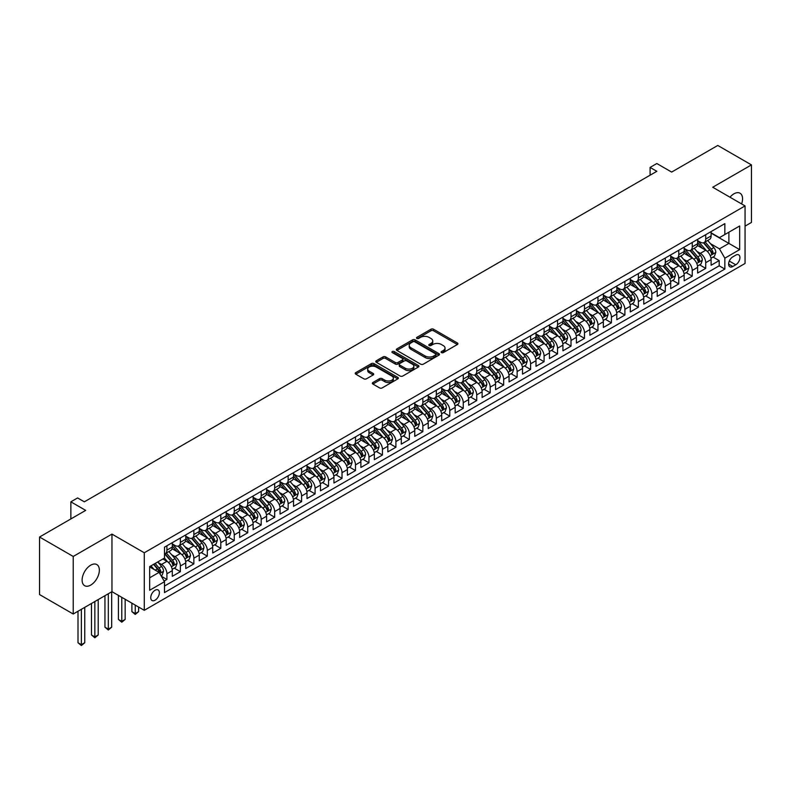 <?xml version="1.0" encoding="UTF-8"?>
<svg xmlns="http://www.w3.org/2000/svg" width="791" height="791" viewBox="0 0 791 791"><rect width="100%" height="100%" fill="white"/><g stroke="black" fill="none" stroke-linecap="round" stroke-linejoin="round"><path stroke-width="1.19" d="M441.467 352.608A1.305 0.751 0 0 0 443.326 352.608L457.366 344.5A1.869 1.078 0 0 0 457.92 343.739A1.869 1.078 0 0 0 457.366 342.978L433.567 329.234A1.869 1.078 0 0 0 430.927 329.234L416.877 337.342A1.305 0.751 0 0 0 416.491 337.876A1.305 0.751 0 0 0 416.877 338.41A1.305 0.751 0 0 0 418.726 338.41L420.545 337.361A5.982 3.451 0 0 1 429.009 337.361L430.996 338.508A5.982 3.451 0 0 1 432.746 340.951A5.982 3.451 0 0 1 430.996 343.393L429.177 344.441A1.305 0.751 0 0 0 428.791 344.975A1.305 0.751 0 0 0 429.177 345.509A1.305 0.751 0 0 0 431.026 345.509L432.845 344.461A5.982 3.451 0 0 1 441.309 344.461L443.286 345.608A5.982 3.451 0 0 1 445.046 348.05A5.982 3.451 0 0 1 443.286 350.492L441.467 351.54A1.305 0.751 0 0 0 441.091 352.074A1.305 0.751 0 0 0 441.467 352.608L441.467 351.54M90.738 585.083A12.191 7.04 120 0 0 98.697 574.335A12.191 7.04 120 0 0 96.828 564.566A12.191 7.04 120 0 0 90.738 565.17A12.191 7.04 120 0 0 82.768 575.917A12.191 7.04 120 0 0 84.637 585.686A12.191 7.04 120 0 0 90.738 585.083M741.602 203.92A12.191 7.04 120 0 0 740.03 193.222A12.191 7.04 120 0 0 733.939 193.825A12.191 7.04 120 0 0 729.984 197.216M155.056 600.211A6.101 3.52 120 0 0 159.04 594.832A6.101 3.52 120 0 0 158.101 589.948A6.101 3.52 120 0 0 155.056 590.254A6.101 3.52 120 0 0 151.071 595.623A6.101 3.52 120 0 0 152.01 600.507A6.101 3.52 120 0 0 155.056 600.211M372.887 382.518A1.869 1.078 0 0 0 372.334 383.279A1.869 1.078 0 0 0 372.887 384.04L379.561 387.897A1.869 1.078 0 0 0 382.201 387.897L397.804 378.889A1.869 1.078 0 0 0 398.357 378.128A1.869 1.078 0 0 0 397.804 377.366L374.005 363.623A1.869 1.078 0 0 0 371.365 363.623L355.762 372.63A1.869 1.078 0 0 0 355.208 373.392A1.869 1.078 0 0 0 355.762 374.163L363.83 378.81A1.869 1.078 0 0 0 366.47 378.81L373.144 374.964A1.869 1.078 0 0 0 373.698 374.192A1.869 1.078 0 0 0 373.144 373.431L369.15 371.127A5.003 2.887 0 0 1 367.686 369.081A5.003 2.887 0 0 1 370.771 366.411A5.003 2.887 0 0 1 376.219 367.044L391.891 376.081A5.003 2.887 0 0 1 393.354 378.128A5.003 2.887 0 0 1 390.27 380.797A5.003 2.887 0 0 1 384.812 380.164L382.201 378.662A1.869 1.078 0 0 0 379.561 378.662L372.887 382.518L372.887 384.04M745.053 226.137L751.45 222.439L751.45 164.894L717.773 145.455L671.638 172.082L656.827 163.529L650.083 167.425L656.827 171.311L84.34 501.83L77.607 497.944L70.864 501.83L70.864 518.936M73.227 556.459L73.227 614.014L111.956 591.658L111.956 534.103L73.227 556.459L39.55 537.02L85.685 510.383L70.864 501.83M111.956 534.103L144.278 552.771L745.053 205.917L745.053 263.462L144.278 610.316L144.278 552.771M751.45 164.894L712.721 187.249L745.053 205.917M420.683 364.157A1.869 1.078 0 0 0 423.323 364.157L438.926 355.149A1.869 1.078 0 0 0 439.47 354.388A1.869 1.078 0 0 0 438.926 353.626L415.127 339.883A1.869 1.078 0 0 0 412.487 339.883L396.884 348.89A1.869 1.078 0 0 0 396.331 349.652A1.869 1.078 0 0 0 396.884 350.413L420.683 364.157M392.84 352.895A1.305 0.751 0 0 1 394.165 353.083L394.165 351.52L418.37 365.491A1.869 1.078 0 0 1 418.914 366.253A1.869 1.078 0 0 1 418.37 367.024L402.767 376.032A1.869 1.078 0 0 1 400.117 376.032L376.318 362.288L376.318 360.765A1.869 1.078 0 0 0 375.774 361.527A1.869 1.078 0 0 0 376.318 362.288M376.318 360.765L383.002 356.909A1.869 1.078 0 0 1 385.642 356.909L395.292 362.476A1.869 1.078 0 0 0 397.942 362.476L402.372 359.925A1.869 1.078 0 0 0 402.916 359.154A1.869 1.078 0 0 0 402.372 358.392L392.316 352.588A1.305 0.751 0 0 1 391.931 352.054A1.305 0.751 0 0 1 392.741 351.362A1.305 0.751 0 0 1 394.165 351.52M73.227 614.014L39.55 594.575L39.55 537.02M164.113 581.059L166.911 579.447L161.324 576.214M158.141 562.48L161.522 564.438A7.623 4.4 60 0 1 166.911 573.762L172.3 570.657L172.3 576.332L180.378 571.666L174.247 568.126M171.607 554.709L174.989 556.656A7.623 4.4 60 0 1 180.378 565.99L185.766 562.876L185.766 568.561L193.854 563.894L187.724 560.354M185.084 546.927L188.466 548.885A7.623 4.4 60 0 1 193.854 558.209L199.243 555.104L199.243 560.779L207.321 556.113L201.191 552.573M198.551 539.155L201.932 541.103A7.623 4.4 60 0 1 207.321 550.437L212.71 547.323L212.71 552.998L220.788 548.331L214.658 544.801M212.018 531.374L215.399 533.322A7.623 4.4 60 0 1 220.788 542.656L226.177 539.551L226.177 545.226L234.265 540.56L228.134 537.02M225.494 523.593L228.876 525.55A7.623 4.4 60 0 1 234.265 534.884L239.653 531.77L239.653 537.445L247.731 532.778L241.601 529.248M238.961 515.821L242.343 517.769A7.623 4.4 60 0 1 247.731 527.103L253.12 523.998L253.12 529.673L261.198 525.006L255.078 521.467M252.428 508.04L255.809 509.997A7.623 4.4 60 0 1 261.198 519.331L266.587 516.216L266.587 521.892L274.675 517.225L268.545 513.685M265.905 500.268L269.286 502.216A7.623 4.4 60 0 1 274.675 511.55L280.063 508.445L280.063 514.12L288.142 509.453L282.011 505.914M279.371 492.486L282.753 494.444A7.623 4.4 60 0 1 288.142 503.778L293.53 500.663L293.53 506.339L301.608 501.672L295.488 498.132M292.838 484.715L296.23 486.663A7.623 4.4 60 0 1 301.608 495.997L306.997 492.882L306.997 498.567L315.085 493.9L308.955 490.361M306.315 476.933L309.696 478.891A7.623 4.4 60 0 1 315.085 488.225L320.474 485.11L320.474 490.786L328.552 486.119L322.421 482.579M319.782 469.162L323.163 471.11A7.623 4.4 60 0 1 328.552 480.444L333.94 477.329L333.94 483.014L342.019 478.347L335.898 474.808M333.248 461.38L336.64 463.338A7.623 4.4 60 0 1 342.019 472.662L347.407 469.557L347.407 475.233L355.495 470.566L349.365 467.026M346.725 453.609L350.106 455.557A7.623 4.4 60 0 1 355.495 464.89L360.884 461.776L360.884 467.451L368.962 462.794L362.832 459.255M360.192 445.827L363.573 447.775A7.623 4.4 60 0 1 368.962 457.109L374.351 454.004L374.351 459.68L382.439 455.013L376.308 451.473M373.668 438.046L377.05 440.004A7.623 4.4 60 0 1 382.439 449.337L387.817 446.223L387.817 451.898L395.905 447.231L389.775 443.702M387.135 430.274L390.517 432.222A7.623 4.4 60 0 1 395.905 441.556L401.294 438.451L401.294 444.127L409.372 439.46L403.242 435.92M400.602 422.493L403.983 424.451A7.623 4.4 60 0 1 409.372 433.784L414.761 430.67L414.761 436.345L422.849 431.678L416.719 428.139M414.079 414.721L417.46 416.669A7.623 4.4 60 0 1 422.849 426.003L428.238 422.898L428.238 428.574L436.316 423.907L430.185 420.367M427.545 406.94L430.927 408.898A7.623 4.4 60 0 1 436.316 418.231L441.704 415.117L441.704 420.792L449.782 416.125L443.652 412.586M441.012 399.168L444.394 401.116A7.623 4.4 60 0 1 449.782 410.45L455.171 407.335L455.171 413.021L463.259 408.354L457.129 404.814M454.489 391.387L457.87 393.345A7.623 4.4 60 0 1 463.259 402.678L468.648 399.564L468.648 405.239L476.726 400.572L470.596 397.033M467.956 383.615L471.337 385.563A7.623 4.4 60 0 1 476.726 394.897L482.115 391.782L482.115 397.468L490.193 392.801L484.062 389.261M481.422 375.834L484.804 377.791A7.623 4.4 60 0 1 490.193 387.115L495.581 384.011L495.581 389.686L503.669 385.019L497.539 381.48M494.899 368.062L498.281 370.01A7.623 4.4 60 0 1 503.669 379.344L509.058 376.229L509.058 381.905L517.136 377.248L511.006 373.708M508.366 360.281L511.747 362.229A7.623 4.4 60 0 1 517.136 371.562L522.525 368.458L522.525 374.133L530.603 369.466L524.473 365.926M521.833 352.499L525.214 354.457A7.623 4.4 60 0 1 530.603 363.791L535.991 360.676L535.991 366.352L544.079 361.685L537.949 358.155M535.309 344.728L538.691 346.676A7.623 4.4 60 0 1 544.079 356.009L549.468 352.905L549.468 358.58L557.546 353.913L551.416 350.373M548.776 336.946L552.158 338.904A7.623 4.4 60 0 1 557.546 348.238L562.935 345.123L562.935 350.799L571.013 346.132L564.883 342.592M562.243 329.175L565.624 331.122A7.623 4.4 60 0 1 571.013 340.456L576.402 337.352L576.402 343.027L584.49 338.36L578.359 334.82M575.719 321.393L579.101 323.351A7.623 4.4 60 0 1 584.49 332.685L589.878 329.57L589.878 335.246L597.956 330.579L591.826 327.039M589.186 313.622L592.568 315.569A7.623 4.4 60 0 1 597.956 324.903L603.345 321.789L603.345 327.474L611.423 322.807L605.303 319.267M602.653 305.84L606.035 307.798A7.623 4.4 60 0 1 611.423 317.132L616.812 314.017L616.812 319.693L624.9 315.026L618.77 311.486M616.13 298.069L619.511 300.016A7.623 4.4 60 0 1 624.9 309.35L630.289 306.236L630.289 311.921L638.367 307.254L632.236 303.714M629.596 290.287L632.978 292.245A7.623 4.4 60 0 1 638.367 301.569L643.755 298.464L643.755 304.14L651.833 299.473L645.713 295.933M643.063 282.516L646.455 284.463A7.623 4.4 60 0 1 651.833 293.797L657.222 290.683L657.222 296.358L665.31 291.701L659.18 288.161M656.54 274.734L659.921 276.692A7.623 4.4 60 0 1 665.31 286.016L670.699 282.911L670.699 288.586L678.777 283.92L672.647 280.38M670.007 266.953L673.388 268.91A7.623 4.4 60 0 1 678.777 278.244L684.166 275.13L684.166 280.805L692.244 276.138L686.123 272.608M683.473 259.181L686.865 261.129A7.623 4.4 60 0 1 692.244 270.463L697.632 267.358L697.632 273.033L705.72 268.367L705.72 262.691A7.623 4.4 -120 0 0 700.332 253.357L696.95 251.4M699.59 264.827L705.72 268.367M172.3 570.657A7.623 4.4 -120 0 0 166.911 561.323L162.867 558.99M185.766 562.876A7.623 4.4 -120 0 0 180.378 553.542L172.052 548.736M199.243 555.104A7.623 4.4 -120 0 0 193.854 545.77L185.519 540.965M212.71 547.323A7.623 4.4 -120 0 0 207.321 537.989L198.996 533.183M226.177 539.551A7.623 4.4 -120 0 0 220.788 530.217L212.463 525.402M239.653 531.77A7.623 4.4 -120 0 0 234.265 522.436L225.929 517.63M253.12 523.998A7.623 4.4 -120 0 0 247.731 514.664L239.406 509.849M266.587 516.216A7.623 4.4 -120 0 0 261.198 506.883L252.873 502.077M280.063 508.445A7.623 4.4 -120 0 0 274.675 499.111L266.34 494.296M293.53 500.663A7.623 4.4 -120 0 0 288.142 491.33L279.816 486.524M306.997 492.882A7.623 4.4 -120 0 0 301.608 483.558L293.283 478.743M320.474 485.11A7.623 4.4 -120 0 0 315.085 475.777L306.75 470.971M333.94 477.329A7.623 4.4 -120 0 0 328.552 467.995L320.226 463.19M347.407 469.557A7.623 4.4 -120 0 0 342.019 460.224L333.693 455.418M360.884 461.776A7.623 4.4 -120 0 0 355.495 452.442L347.16 447.637M374.351 454.004A7.623 4.4 -120 0 0 368.962 444.671L360.637 439.855M387.817 446.223A7.623 4.4 -120 0 0 382.439 436.889L374.103 432.084M401.294 438.451A7.623 4.4 -120 0 0 395.905 429.118L387.57 424.302M414.761 430.67A7.623 4.4 -120 0 0 409.372 421.336L401.047 416.531M428.238 422.898A7.623 4.4 -120 0 0 422.849 413.564L414.514 408.749M441.704 415.117A7.623 4.4 -120 0 0 436.316 405.783L427.98 400.978M455.171 407.335A7.623 4.4 -120 0 0 449.782 398.011L441.457 393.196M468.648 399.564A7.623 4.4 -120 0 0 463.259 390.23L454.924 385.425M482.115 391.782A7.623 4.4 -120 0 0 476.726 382.458L468.391 377.643M495.581 384.011A7.623 4.4 -120 0 0 490.193 374.677L481.867 369.872M509.058 376.229A7.623 4.4 -120 0 0 503.669 366.895L495.334 362.09M522.525 368.458A7.623 4.4 -120 0 0 517.136 359.124L508.801 354.309M535.991 360.676A7.623 4.4 -120 0 0 530.603 351.342L522.278 346.537M549.468 352.905A7.623 4.4 -120 0 0 544.079 343.571L535.744 338.756M562.935 345.123A7.623 4.4 -120 0 0 557.546 335.789L549.221 330.984M576.402 337.352A7.623 4.4 -120 0 0 571.013 328.018L562.688 323.203M589.878 329.57A7.623 4.4 -120 0 0 584.49 320.236L576.155 315.431M603.345 321.789A7.623 4.4 -120 0 0 597.956 312.465L589.631 307.65M616.812 314.017A7.623 4.4 -120 0 0 611.423 304.683L603.098 299.878M630.289 306.236A7.623 4.4 -120 0 0 624.9 296.912L616.565 292.097M643.755 298.464A7.623 4.4 -120 0 0 638.367 289.13L630.041 284.325M657.222 290.683A7.623 4.4 -120 0 0 651.833 281.349L643.508 276.543M670.699 282.911A7.623 4.4 -120 0 0 665.31 273.577L656.975 268.762M684.166 275.13A7.623 4.4 -120 0 0 678.777 265.796L670.452 260.99M697.632 267.358A7.623 4.4 -120 0 0 692.244 258.024L683.918 253.209M735.759 255.147L732.792 256.857A5.903 3.411 120 0 0 728.936 262.058A5.903 3.411 120 0 0 729.846 266.794A5.903 3.411 120 0 0 732.792 266.498L735.759 264.787A5.903 3.411 120 0 0 739.615 259.586A5.903 3.411 120 0 0 738.705 254.85A5.903 3.411 120 0 0 735.759 255.147M149.667 577.806L159.1 572.368L164.488 581.701L164.488 592.588L724.843 269.069L724.843 258.182L719.454 248.849L710.417 243.628M164.488 581.701L149.667 590.254L149.667 566.613L164.488 558.06L164.488 547.164L724.843 223.645L724.843 234.531L739.664 225.979L739.664 249.62L724.843 258.182M172.3 543.901L174.989 545.454A7.623 4.4 60 0 0 178.806 545.839L184.194 542.725A7.623 4.4 -120 0 0 185.766 539.235L185.766 534.884M185.766 536.13L188.466 537.682A7.623 4.4 60 0 0 192.272 538.058L197.661 534.943A7.623 4.4 -120 0 0 199.243 531.463L199.243 527.103M199.243 528.348L201.932 529.901A7.623 4.4 60 0 0 205.739 530.286L211.128 527.172A7.623 4.4 -120 0 0 212.71 523.682L212.71 519.331M212.71 520.577L215.399 522.129A7.623 4.4 60 0 0 219.216 522.505L224.604 519.39A7.623 4.4 -120 0 0 226.177 515.91L226.177 511.55M226.177 512.795L228.876 514.348A7.623 4.4 60 0 0 232.683 514.723L238.071 511.619A7.623 4.4 -120 0 0 239.653 508.129L239.653 503.778M239.653 505.014L242.343 506.576A7.623 4.4 60 0 0 246.149 506.952L251.538 503.837A7.623 4.4 -120 0 0 253.12 500.347L253.12 495.997M253.12 497.242L255.809 498.795A7.623 4.4 60 0 0 259.626 499.17L265.015 496.066A7.623 4.4 -120 0 0 266.587 492.575L266.587 488.215M266.587 489.461L269.286 491.023A7.623 4.4 60 0 0 273.093 491.399L278.481 488.284A7.623 4.4 -120 0 0 280.063 484.794L280.063 480.444M280.063 481.689L282.753 483.242A7.623 4.4 60 0 0 286.56 483.617L291.948 480.513A7.623 4.4 -120 0 0 293.53 477.022L293.53 472.662M293.53 473.908L296.23 475.47A7.623 4.4 60 0 0 300.036 475.846L305.425 472.731A7.623 4.4 -120 0 0 306.997 469.241L306.997 464.89M306.997 466.136L309.696 467.689A7.623 4.4 60 0 0 313.503 468.064L318.892 464.96A7.623 4.4 -120 0 0 320.474 461.469L320.474 457.109M320.474 458.355L323.163 459.907A7.623 4.4 60 0 0 326.98 460.293L332.358 457.178A7.623 4.4 -120 0 0 333.94 453.688L333.94 449.337M333.94 450.583L336.64 452.136A7.623 4.4 60 0 0 340.446 452.511L345.835 449.397A7.623 4.4 -120 0 0 347.407 445.916L347.407 441.556M347.407 442.802L350.106 444.354A7.623 4.4 60 0 0 353.913 444.74L359.302 441.625A7.623 4.4 -120 0 0 360.884 438.135L360.884 433.784M360.884 435.03L363.573 436.583A7.623 4.4 60 0 0 367.39 436.958L372.779 433.844A7.623 4.4 -120 0 0 374.351 430.363L374.351 426.003M374.351 427.249L377.05 428.801A7.623 4.4 60 0 0 380.857 429.177L386.245 426.072A7.623 4.4 -120 0 0 387.817 422.582L387.817 418.231M387.817 419.467L390.517 421.03A7.623 4.4 60 0 0 394.323 421.405L399.712 418.291A7.623 4.4 -120 0 0 401.294 414.81L401.294 410.45M401.294 411.696L403.983 413.248A7.623 4.4 60 0 0 407.8 413.624L413.189 410.519A7.623 4.4 -120 0 0 414.761 407.029L414.761 402.668M414.761 403.914L417.46 405.476A7.623 4.4 60 0 0 421.267 405.852L426.656 402.738A7.623 4.4 -120 0 0 428.238 399.247L428.238 394.897M428.238 396.143L430.927 397.695A7.623 4.4 60 0 0 434.734 398.071L440.122 394.966A7.623 4.4 -120 0 0 441.704 391.476L441.704 387.115M441.704 388.361L444.394 389.923A7.623 4.4 60 0 0 448.21 390.299L453.599 387.185A7.623 4.4 -120 0 0 455.171 383.694L455.171 379.344M455.171 380.59L457.87 382.142A7.623 4.4 60 0 0 461.677 382.518L467.066 379.413A7.623 4.4 -120 0 0 468.648 375.923L468.648 371.562M468.648 372.808L471.337 374.361A7.623 4.4 60 0 0 475.144 374.746L480.533 371.632A7.623 4.4 -120 0 0 482.115 368.141L482.115 363.791M482.115 365.037L484.804 366.589A7.623 4.4 60 0 0 488.62 366.965L494.009 363.85A7.623 4.4 -120 0 0 495.581 360.37L495.581 356.009M495.581 357.255L498.281 358.807A7.623 4.4 60 0 0 502.087 359.193L507.476 356.079A7.623 4.4 -120 0 0 509.058 352.588L509.058 348.238M509.058 349.484L511.747 351.036A7.623 4.4 60 0 0 515.554 351.412L520.943 348.297A7.623 4.4 -120 0 0 522.525 344.817L522.525 340.456M522.525 341.702L525.214 343.254A7.623 4.4 60 0 0 529.031 343.63L534.419 340.525A7.623 4.4 -120 0 0 535.991 337.035L535.991 332.685M535.991 333.921L538.691 335.483A7.623 4.4 60 0 0 542.497 335.859L547.886 332.744A7.623 4.4 -120 0 0 549.468 329.264L549.468 324.903M549.468 326.149L552.158 327.701A7.623 4.4 60 0 0 555.964 328.077L561.353 324.972A7.623 4.4 -120 0 0 562.935 321.482L562.935 317.132M562.935 318.368L565.624 319.93A7.623 4.4 60 0 0 569.441 320.306L574.83 317.191A7.623 4.4 -120 0 0 576.402 313.701L576.402 309.35M576.402 310.596L579.101 312.148A7.623 4.4 60 0 0 582.908 312.524L588.296 309.419A7.623 4.4 -120 0 0 589.878 305.929L589.878 301.569M589.878 302.815L592.568 304.377A7.623 4.4 60 0 0 596.374 304.753L601.763 301.638A7.623 4.4 -120 0 0 603.345 298.148L603.345 293.797M603.345 295.043L606.035 296.595A7.623 4.4 60 0 0 609.851 296.971L615.24 293.866A7.623 4.4 -120 0 0 616.812 290.376L616.812 286.016M616.812 287.262L619.511 288.824A7.623 4.4 60 0 0 623.318 289.199L628.707 286.085A7.623 4.4 -120 0 0 630.289 282.595L630.289 278.244M630.289 279.49L632.978 281.042A7.623 4.4 60 0 0 636.785 281.418L642.173 278.313A7.623 4.4 -120 0 0 643.755 274.823L643.755 270.463M643.755 271.709L646.455 273.261A7.623 4.4 60 0 0 650.261 273.646L655.65 270.532A7.623 4.4 -120 0 0 657.222 267.042L657.222 262.691M657.222 263.937L659.921 265.489A7.623 4.4 60 0 0 663.728 265.865L669.117 262.75A7.623 4.4 -120 0 0 670.699 259.27L670.699 254.91M670.699 256.155L673.388 257.708A7.623 4.4 60 0 0 677.205 258.093L682.584 254.979A7.623 4.4 -120 0 0 684.166 251.489L684.166 247.138M684.166 248.374L686.865 249.936A7.623 4.4 60 0 0 690.672 250.312L696.06 247.197A7.623 4.4 -120 0 0 697.632 243.717L697.632 239.357M164.488 586.052L719.187 265.796L719.187 260.585L711.109 265.252L711.109 259.577A7.623 4.4 -120 0 0 705.72 250.243L697.385 245.437M697.632 240.602L700.332 242.155A7.623 4.4 -120 0 0 704.138 242.53A7.623 4.4 -120 0 0 705.72 239.05L705.72 234.69M704.138 242.53L709.527 239.426A7.623 4.4 -120 0 0 711.109 235.936L711.109 231.585M166.911 545.77L166.911 550.121A7.623 4.4 60 0 1 165.329 553.611A7.623 4.4 60 0 1 164.488 553.918M165.329 553.611L170.718 550.506A7.623 4.4 -120 0 0 172.3 547.016L172.3 542.656M180.378 537.989L180.378 542.349A7.623 4.4 60 0 1 178.806 545.839M193.854 530.217L193.854 534.568A7.623 4.4 60 0 1 192.272 538.058M207.321 522.436L207.321 526.796A7.623 4.4 60 0 1 205.739 530.286M220.788 514.664L220.788 519.015A7.623 4.4 60 0 1 219.216 522.505M234.265 506.883L234.265 511.243A7.623 4.4 60 0 1 232.683 514.723M247.731 499.111L247.731 503.462A7.623 4.4 60 0 1 246.149 506.952M261.198 491.33L261.198 495.69A7.623 4.4 60 0 1 259.626 499.17M274.675 483.558L274.675 487.909A7.623 4.4 60 0 1 273.093 491.399M288.142 475.777L288.142 480.127A7.623 4.4 60 0 1 286.56 483.617M301.608 467.995L301.608 472.356A7.623 4.4 60 0 1 300.036 475.846M315.085 460.224L315.085 464.574A7.623 4.4 60 0 1 313.503 468.064M328.552 452.442L328.552 456.803A7.623 4.4 60 0 1 326.98 460.293M342.019 444.671L342.019 449.021A7.623 4.4 60 0 1 340.446 452.511M355.495 436.889L355.495 441.249A7.623 4.4 60 0 1 353.913 444.74M368.962 429.118L368.962 433.468A7.623 4.4 60 0 1 367.39 436.958M382.439 421.336L382.439 425.696A7.623 4.4 60 0 1 380.857 429.177M395.905 413.564L395.905 417.915A7.623 4.4 60 0 1 394.323 421.405M409.372 405.783L409.372 410.143A7.623 4.4 60 0 1 407.8 413.624M422.849 398.011L422.849 402.362A7.623 4.4 60 0 1 421.267 405.852M436.316 390.23L436.316 394.58A7.623 4.4 60 0 1 434.734 398.071M449.782 382.449L449.782 386.809A7.623 4.4 60 0 1 448.21 390.299M463.259 374.677L463.259 379.027A7.623 4.4 60 0 1 461.677 382.518M476.726 366.895L476.726 371.256A7.623 4.4 60 0 1 475.144 374.746M490.193 359.124L490.193 363.474A7.623 4.4 60 0 1 488.62 366.965M503.669 351.342L503.669 355.703A7.623 4.4 60 0 1 502.087 359.193M517.136 343.571L517.136 347.921A7.623 4.4 60 0 1 515.554 351.412M530.603 335.789L530.603 340.15A7.623 4.4 60 0 1 529.031 343.63M544.079 328.018L544.079 332.368A7.623 4.4 60 0 1 542.497 335.859M557.546 320.236L557.546 324.597A7.623 4.4 60 0 1 555.964 328.077M571.013 312.465L571.013 316.815A7.623 4.4 60 0 1 569.441 320.306M584.49 304.683L584.49 309.044A7.623 4.4 60 0 1 582.908 312.524M597.956 296.902L597.956 301.262A7.623 4.4 60 0 1 596.374 304.753M611.423 289.13L611.423 293.481A7.623 4.4 60 0 1 609.851 296.971M624.9 281.349L624.9 285.709A7.623 4.4 60 0 1 623.318 289.199M638.367 273.577L638.367 277.928A7.623 4.4 60 0 1 636.785 281.418M651.833 265.796L651.833 270.156A7.623 4.4 60 0 1 650.261 273.646M665.31 258.024L665.31 262.375A7.623 4.4 60 0 1 663.728 265.865M678.777 250.243L678.777 254.603A7.623 4.4 60 0 1 677.205 258.093M692.244 242.471L692.244 246.822A7.623 4.4 60 0 1 690.672 250.312M692.244 270.463L692.244 276.138M678.777 278.244L678.777 283.92M665.31 286.016L665.31 291.701M651.833 293.797L651.833 299.473M638.367 301.569L638.367 307.254M624.9 309.35L624.9 315.026M611.423 317.132L611.423 322.807M597.956 324.903L597.956 330.579M584.49 332.685L584.49 338.36M571.013 340.456L571.013 346.132M557.546 348.238L557.546 353.913M544.079 356.009L544.079 361.685M530.603 363.791L530.603 369.466M517.136 371.562L517.136 377.248M503.669 379.344L503.669 385.019M490.193 387.115L490.193 392.801M476.726 394.897L476.726 400.572M463.259 402.678L463.259 408.354M449.782 410.45L449.782 416.125M436.316 418.231L436.316 423.907M422.849 426.003L422.849 431.678M409.372 433.784L409.372 439.46M395.905 441.556L395.905 447.231M382.439 449.337L382.439 455.013M368.962 457.109L368.962 462.794M355.495 464.89L355.495 470.566M342.019 472.662L342.019 478.347M328.552 480.444L328.552 486.119M315.085 488.225L315.085 493.9M301.608 495.997L301.608 501.672M288.142 503.778L288.142 509.453M274.675 511.55L274.675 517.225M261.198 519.331L261.198 525.006M247.731 527.103L247.731 532.778M234.265 534.884L234.265 540.56M220.788 542.656L220.788 548.331M207.321 550.437L207.321 556.113M193.854 558.209L193.854 563.894M180.378 565.99L180.378 571.666M166.911 573.762L166.911 579.447M159.1 572.368L149.667 566.92M719.454 248.849L728.887 243.401L728.887 232.198L739.664 225.979M711.109 233.137L739.664 249.62M711.109 232.821L719.454 237.646L724.843 234.531M111.956 591.658L144.278 610.316M650.083 167.425L650.083 175.197M713.057 257.055L719.187 260.585M719.187 265.796L724.843 269.069M441.991 352.796L443.286 352.044A5.982 3.451 0 0 0 445.046 349.602L445.046 348.05M432.746 340.951L432.746 342.503A5.982 3.451 0 0 1 430.996 344.945L429.701 345.697M457.346 344.52L433.567 330.786A1.869 1.078 0 0 0 430.927 330.786L417.401 338.597M438.926 353.626L438.926 355.149L415.127 341.435A1.869 1.078 0 0 0 412.487 341.435L396.904 350.433L396.884 348.89M435.623 354.922A1.305 0.751 0 0 0 435.999 354.388A1.305 0.751 0 0 0 435.623 353.854L414.731 341.791A1.305 0.751 0 0 0 412.882 341.791L410.964 342.899A5.982 3.451 0 0 0 409.214 345.341A5.982 3.451 0 0 0 410.964 347.783L425.242 356.029A5.982 3.451 0 0 0 433.705 356.029L435.623 354.922L435.623 356.474A1.305 0.751 0 0 0 435.999 355.94L435.999 354.388M409.214 345.341L409.214 346.893A5.982 3.451 0 0 0 410.964 349.335L410.964 347.783M435.623 356.474L433.705 357.581A5.982 3.451 0 0 1 425.242 357.581L410.964 349.335M376.348 362.298L383.002 358.461L383.002 356.909M402.916 359.154L402.916 360.716A1.869 1.078 0 0 1 402.372 361.477L397.942 364.038A1.869 1.078 0 0 1 395.292 364.038L385.642 358.461A1.869 1.078 0 0 0 383.002 358.461M394.165 353.083L418.34 367.034M405.308 368.26A5.003 2.887 0 0 0 410.756 368.883A5.003 2.887 0 0 0 413.851 366.223A5.003 2.887 0 0 0 412.388 364.176L406.861 360.993A1.869 1.078 0 0 0 404.221 360.993L399.791 363.544A1.869 1.078 0 0 0 399.237 364.315A1.869 1.078 0 0 0 399.791 365.076L405.308 368.26L405.308 369.812A5.003 2.887 0 0 0 410.756 370.445A5.003 2.887 0 0 0 413.851 367.775L413.851 366.223M399.237 364.315L399.237 365.867A1.869 1.078 0 0 0 399.791 366.629L399.791 365.076M405.308 369.812L399.791 366.629M393.354 378.128L393.354 379.68A5.003 2.887 0 0 1 390.27 382.35A5.003 2.887 0 0 1 384.812 381.727L382.201 380.214A1.869 1.078 0 0 0 379.561 380.214L372.907 384.06M367.686 369.081L367.686 370.633A5.003 2.887 0 0 0 369.15 372.68L369.15 371.127M373.125 374.974L369.15 372.68M397.784 378.909L374.005 365.175A1.869 1.078 0 0 0 371.365 365.175L355.782 374.173M710.99 258.242L714.471 256.235L715.825 252.349A5.053 2.917 -120 0 0 713.858 247.603L707.698 240.484M706.472 250.737L699.165 242.283A14.574 8.414 -120 0 0 697.632 240.682M702.467 248.364L698.384 243.638A12.092 6.981 -120 0 0 697.632 242.827M703.456 242.807L709.675 250.015A5.053 2.917 60 0 1 711.475 253.496L713.096 252.556A5.053 2.917 -120 0 0 711.297 249.086L705.137 241.957M703.822 242.689L710.506 250.431A2.571 1.483 60 0 1 711.158 251.439L713.096 252.556M711.475 253.496L711.851 254.089M697.524 266.023L701.004 264.006L702.349 260.12A5.053 2.917 -120 0 0 700.381 255.384L694.231 248.255M692.995 258.519L685.698 250.065A14.574 8.414 -120 0 0 684.166 248.463M688.991 256.146L684.907 251.419A12.092 6.981 -120 0 0 684.166 250.609M689.979 250.589L696.209 257.797A5.053 2.917 60 0 1 698.008 261.267L699.63 260.338A5.053 2.917 -120 0 0 697.83 256.857L691.67 249.738M690.345 250.47L697.039 258.212A2.571 1.483 60 0 1 697.692 259.221L699.63 260.338M698.008 261.267L698.374 261.87M684.057 273.795L687.537 271.788L688.882 267.902A5.053 2.917 -120 0 0 686.914 263.156L680.764 256.037M679.528 266.29L672.231 257.836A14.574 8.414 -120 0 0 670.699 256.235M675.524 263.917L671.44 259.191A12.092 6.981 -120 0 0 670.699 258.38M676.513 258.36L682.742 265.568A5.053 2.917 60 0 1 684.541 269.049L686.153 268.109A5.053 2.917 -120 0 0 684.353 264.639L678.203 257.51M676.878 258.242L683.572 265.994A2.571 1.483 60 0 1 684.215 266.992L686.153 268.109M684.541 269.049L684.907 269.642M670.58 281.576L674.061 279.569L675.405 275.673A5.053 2.917 -120 0 0 673.448 270.937L667.288 263.808M666.062 274.072L658.755 265.618A14.574 8.414 -120 0 0 657.222 264.016M662.057 271.699L657.974 266.972A12.092 6.981 -120 0 0 657.222 266.162M663.046 266.142L669.265 273.35A5.053 2.917 60 0 1 671.065 276.82L672.686 275.891A5.053 2.917 -120 0 0 670.887 272.411L664.727 265.292M663.412 266.023L670.096 273.765A2.571 1.483 60 0 1 670.748 274.774L672.686 275.891M671.065 276.82L671.44 277.423M657.113 289.348L660.594 287.341L661.938 283.455A5.053 2.917 -120 0 0 659.971 278.709L653.821 271.59M652.585 281.843L645.288 273.399A14.574 8.414 -120 0 0 643.755 271.797M648.58 279.47L644.497 274.744A12.092 6.981 -120 0 0 643.755 273.933M649.569 273.913L655.798 281.121A5.053 2.917 60 0 1 657.598 284.602L659.219 283.672A5.053 2.917 -120 0 0 657.41 280.192L651.26 273.063M649.935 273.795L656.629 281.547A2.571 1.483 60 0 1 657.272 282.545L659.219 283.672M657.598 284.602L657.964 285.195M643.647 297.129L647.127 295.122L648.472 291.226A5.053 2.917 -120 0 0 646.504 286.49L640.354 279.361M639.118 289.625L631.821 281.171A14.574 8.414 -120 0 0 630.289 279.569M635.114 287.252L631.03 282.525A12.092 6.981 -120 0 0 630.289 281.715M636.102 281.695L642.332 288.903A5.053 2.917 60 0 1 644.131 292.373L645.743 291.444A5.053 2.917 -120 0 0 643.943 287.964L637.793 280.845M636.468 281.576L643.162 289.318A2.571 1.483 60 0 1 643.805 290.327L645.743 291.444M644.131 292.373L644.497 292.977M630.17 304.901L633.65 302.894L634.995 299.008A5.053 2.917 -120 0 0 633.037 294.262L626.877 287.143M625.641 297.396L618.344 288.952A14.574 8.414 -120 0 0 616.812 287.351M621.647 295.033L617.563 290.297A12.092 6.981 -120 0 0 616.812 289.486M622.636 289.466L628.855 296.674A5.053 2.917 60 0 1 630.654 300.155L632.276 299.225A5.053 2.917 -120 0 0 630.476 295.745L624.317 288.616M623.001 289.348L629.685 297.1A2.571 1.483 60 0 1 630.338 298.098L632.276 299.225M630.654 300.155L631.02 300.758M616.703 312.682L620.184 310.675L621.528 306.779A5.053 2.917 -120 0 0 619.561 302.043L613.411 294.914M612.175 305.178L604.878 296.724A14.574 8.414 -120 0 0 603.345 295.122M608.17 302.805L604.087 298.078A12.092 6.981 -120 0 0 603.345 297.268M609.159 297.248L615.388 304.456A5.053 2.917 60 0 1 617.188 307.936L618.799 306.997A5.053 2.917 -120 0 0 617 303.517L610.85 296.398M609.525 297.129L616.219 304.871A2.571 1.483 60 0 1 616.861 305.88L618.799 306.997M617.188 307.936L617.553 308.53M603.236 320.464L606.717 318.447L608.061 314.561A5.053 2.917 -120 0 0 606.094 309.825L599.934 302.696M598.708 312.949L591.411 304.505A14.574 8.414 -120 0 0 589.878 302.904M594.703 310.586L590.62 305.86A12.092 6.981 -120 0 0 589.878 305.039M595.692 305.019L601.921 312.227A5.053 2.917 60 0 1 603.721 315.708L605.333 314.778A5.053 2.917 -120 0 0 603.533 311.298L597.383 304.169M596.058 304.911L602.752 312.653A2.571 1.483 60 0 1 603.395 313.661L605.333 314.778M603.721 315.708L604.087 316.311M589.76 328.235L593.24 326.228L594.585 322.332A5.053 2.917 -120 0 0 592.627 317.596L586.467 310.468M585.231 320.731L577.934 312.277A14.574 8.414 -120 0 0 576.402 310.675M581.237 318.358L577.153 313.632A12.092 6.981 -120 0 0 576.402 312.821M582.225 312.801L588.445 320.009A5.053 2.917 60 0 1 590.244 323.489L591.866 322.55A5.053 2.917 -120 0 0 590.066 319.08L583.906 311.951M582.591 312.682L589.275 320.424A2.571 1.483 60 0 1 589.928 321.433L591.866 322.55M590.244 323.489L590.61 324.083M576.293 336.017L579.773 334L581.118 330.114A5.053 2.917 -120 0 0 579.15 325.378L573 318.249M571.764 328.512L564.467 320.058A14.574 8.414 -120 0 0 562.935 318.457M567.76 326.139L563.676 321.413A12.092 6.981 -120 0 0 562.935 320.592M568.749 320.582L574.978 327.781A5.053 2.917 60 0 1 576.777 331.261L578.389 330.331A5.053 2.917 -120 0 0 576.59 326.851L570.44 319.722M569.115 320.464L575.808 328.206A2.571 1.483 60 0 1 576.451 329.214L578.389 330.331M576.777 331.261L577.143 331.864M562.826 343.788L566.307 341.781L567.651 337.895A5.053 2.917 -120 0 0 565.684 333.149L559.524 326.03M558.298 336.284L551.001 327.83A14.574 8.414 -120 0 0 549.468 326.228M554.293 333.911L550.21 329.185A12.092 6.981 -120 0 0 549.468 328.374M555.282 328.354L561.511 335.562A5.053 2.917 60 0 1 563.311 339.042L564.922 338.103A5.053 2.917 -120 0 0 563.123 334.633L556.973 327.504M555.648 328.235L562.342 335.977A2.571 1.483 60 0 1 562.984 336.986L564.922 338.103M563.311 339.042L563.676 339.636M549.35 351.57L552.83 349.553L554.175 345.667A5.053 2.917 -120 0 0 552.217 340.931L546.057 333.802M544.821 344.065L537.524 335.611A14.574 8.414 -120 0 0 535.991 334.01M540.826 341.692L536.743 336.966A12.092 6.981 -120 0 0 535.991 336.155M541.815 336.135L548.034 343.343A5.053 2.917 60 0 1 549.834 346.814L551.456 345.885A5.053 2.917 -120 0 0 549.656 342.404L543.496 335.285M542.181 336.017L548.865 343.759A2.571 1.483 60 0 1 549.518 344.767L551.456 345.885M549.834 346.814L550.2 347.417M535.883 359.341L539.363 357.334L540.708 353.448A5.053 2.917 -120 0 0 538.74 348.702L532.59 341.583M531.354 351.837L524.057 343.383A14.574 8.414 -120 0 0 522.525 341.781M527.35 349.464L523.266 344.738A12.092 6.981 -120 0 0 522.525 343.927M528.339 343.907L534.568 351.115A5.053 2.917 60 0 1 536.367 354.595L537.979 353.656A5.053 2.917 -120 0 0 536.179 350.186L530.029 343.057M528.704 343.788L535.398 351.54A2.571 1.483 60 0 1 536.041 352.539L537.979 353.656M536.367 354.595L536.733 355.189M522.406 367.123L525.896 365.116L527.241 361.22A5.053 2.917 -120 0 0 525.273 356.484L519.114 349.355M517.887 359.618L510.581 351.164A14.574 8.414 -120 0 0 509.058 349.563M513.883 357.245L509.8 352.519A12.092 6.981 -120 0 0 509.058 351.708M514.872 351.688L521.101 358.896A5.053 2.917 60 0 1 522.9 362.367L524.512 361.438A5.053 2.917 -120 0 0 522.713 357.957L516.563 350.838M515.238 351.57L521.922 359.312A2.571 1.483 60 0 1 522.574 360.32L524.512 361.438M522.9 362.367L523.266 362.97M508.939 374.894L512.42 372.887L513.764 369.002A5.053 2.917 -120 0 0 511.807 364.255L505.647 357.137M504.411 367.39L497.114 358.946A14.574 8.414 -120 0 0 495.581 357.344M500.416 365.017L496.333 360.291A12.092 6.981 -120 0 0 495.581 359.48M501.405 359.46L507.624 366.668A5.053 2.917 60 0 1 509.424 370.148L511.045 369.219A5.053 2.917 -120 0 0 509.246 365.739L503.086 358.61M501.771 359.341L508.455 367.093A2.571 1.483 60 0 1 509.107 368.092L511.045 369.219M509.424 370.148L509.79 370.742M495.473 382.676L498.953 380.669L500.298 376.773A5.053 2.917 -120 0 0 498.33 372.037L492.18 364.908M490.944 375.171L483.647 366.717A14.574 8.414 -120 0 0 482.115 365.116M486.94 372.798L482.856 368.072A12.092 6.981 -120 0 0 482.115 367.261M487.928 367.242L494.157 374.45A5.053 2.917 60 0 1 495.957 377.92L497.569 376.991A5.053 2.917 -120 0 0 495.769 373.51L489.619 366.391M488.294 367.123L494.988 374.865A2.571 1.483 60 0 1 495.631 375.873L497.569 376.991M495.957 377.92L496.323 378.523M481.996 390.447L485.476 388.44L486.831 384.555A5.053 2.917 -120 0 0 484.863 379.809L478.703 372.69M477.477 382.943L470.17 374.499A14.574 8.414 -120 0 0 468.648 372.897M473.473 380.57L469.389 375.844A12.092 6.981 -120 0 0 468.648 375.033M474.462 375.013L480.691 382.221A5.053 2.917 60 0 1 482.49 385.701L484.102 384.772A5.053 2.917 -120 0 0 482.302 381.292L476.152 374.163M474.827 374.894L481.511 382.646A2.571 1.483 60 0 1 482.164 383.645L484.102 384.772M482.49 385.701L482.856 386.305M468.529 398.229L472.009 396.222L473.354 392.326A5.053 2.917 -120 0 0 471.387 387.59L465.237 380.461M464.001 390.724L456.704 382.271A14.574 8.414 -120 0 0 455.171 380.669M459.996 388.351L455.923 383.625A12.092 6.981 -120 0 0 455.171 382.814M460.995 382.795L467.214 390.003A5.053 2.917 60 0 1 469.014 393.483L470.635 392.544A5.053 2.917 -120 0 0 468.836 389.063L462.676 381.944M461.361 382.676L468.045 390.418A2.571 1.483 60 0 1 468.697 391.426L470.635 392.544M469.014 393.483L469.379 394.076M455.062 406.001L458.543 403.993L459.887 400.108A5.053 2.917 -120 0 0 457.92 395.371L451.77 388.243M450.534 398.496L443.237 390.052A14.574 8.414 -120 0 0 441.704 388.45M446.529 396.133L442.446 391.407A12.092 6.981 -120 0 0 441.704 390.586M447.518 390.566L453.747 397.774A5.053 2.917 60 0 1 455.547 401.255L457.158 400.325A5.053 2.917 -120 0 0 455.359 396.845L449.209 389.716M447.884 390.457L454.578 398.199A2.571 1.483 60 0 1 455.22 399.208L457.158 400.325M455.547 401.255L455.913 401.858M441.586 413.782L445.066 411.775L446.421 407.879A5.053 2.917 -120 0 0 444.453 403.143L438.293 396.014M437.067 406.277L429.76 397.824A14.574 8.414 -120 0 0 428.238 396.222M433.063 403.904L428.979 399.178A12.092 6.981 -120 0 0 428.238 398.367M434.051 398.348L440.271 405.556A5.053 2.917 60 0 1 442.07 409.036L443.692 408.097A5.053 2.917 -120 0 0 441.892 404.626L435.732 397.497M434.417 398.229L441.101 405.971A2.571 1.483 60 0 1 441.754 406.979L443.692 408.097M442.07 409.036L442.446 409.629M428.119 421.563L431.599 419.546L432.944 415.661A5.053 2.917 -120 0 0 430.976 410.925L424.826 403.796M423.59 414.049L416.293 405.605A14.574 8.414 -120 0 0 414.761 404.003M419.586 411.686L415.512 406.96A12.092 6.981 -120 0 0 414.761 406.139M420.585 406.129L426.804 413.327A5.053 2.917 60 0 1 428.603 416.808L430.225 415.878A5.053 2.917 -120 0 0 428.425 412.398L422.265 405.269M420.95 406.01L427.634 413.752A2.571 1.483 60 0 1 428.287 414.761L430.225 415.878M428.603 416.808L428.969 417.411M414.652 429.335L418.132 427.328L419.477 423.442A5.053 2.917 -120 0 0 417.51 418.696L411.36 411.577M410.124 421.83L402.827 413.377A14.574 8.414 -120 0 0 401.294 411.775M406.119 419.457L402.036 414.731A12.092 6.981 -120 0 0 401.294 413.92M407.108 413.901L413.337 421.109A5.053 2.917 60 0 1 415.137 424.589L416.748 423.65A5.053 2.917 -120 0 0 414.949 420.179L408.799 413.05M407.474 413.782L414.168 421.524A2.571 1.483 60 0 1 414.81 422.532L416.748 423.65M415.137 424.589L415.502 425.182M401.175 437.116L404.656 435.099L406.01 431.214A5.053 2.917 -120 0 0 404.043 426.478L397.883 419.349M396.657 429.612L389.35 421.158A14.574 8.414 -120 0 0 387.817 419.556M392.652 427.239L388.569 422.513A12.092 6.981 -120 0 0 387.817 421.702M393.641 421.682L399.86 428.89A5.053 2.917 60 0 1 401.66 432.361L403.281 431.431A5.053 2.917 -120 0 0 401.482 427.951L395.322 420.822M394.007 421.563L400.691 429.305A2.571 1.483 60 0 1 401.344 430.314L403.281 431.431M401.66 432.361L402.036 432.964M387.709 444.888L391.189 442.881L392.534 438.995A5.053 2.917 -120 0 0 390.566 434.249L384.416 427.13M383.18 437.383L375.883 428.93A14.574 8.414 -120 0 0 374.351 427.328M379.176 435.01L375.092 430.284A12.092 6.981 -120 0 0 374.351 429.473M380.164 429.454L386.394 436.662A5.053 2.917 60 0 1 388.193 440.142L389.815 439.203A5.053 2.917 -120 0 0 388.015 435.732L381.855 428.603M380.54 429.335L387.224 437.087A2.571 1.483 60 0 1 387.877 438.085L389.815 439.203M388.193 440.142L388.559 440.735M374.242 452.67L377.722 450.662L379.067 446.767A5.053 2.917 -120 0 0 377.099 442.031L370.949 434.902M369.713 445.165L362.416 436.711A14.574 8.414 -120 0 0 360.884 435.109M365.709 442.792L361.625 438.066A12.092 6.981 -120 0 0 360.884 437.255M366.698 437.235L372.927 444.443A5.053 2.917 60 0 1 374.726 447.914L376.338 446.984A5.053 2.917 -120 0 0 374.538 443.504L368.388 436.385M367.064 437.116L373.757 444.858A2.571 1.483 60 0 1 374.4 445.867L376.338 446.984M374.726 447.914L375.092 448.517M360.765 460.441L364.246 458.434L365.6 454.548A5.053 2.917 -120 0 0 363.633 449.802L357.473 442.683M356.247 452.936L348.94 444.493A14.574 8.414 -120 0 0 347.407 442.891M352.242 450.563L348.159 445.837A12.092 6.981 -120 0 0 347.407 445.026M353.231 445.007L359.45 452.215A5.053 2.917 60 0 1 361.25 455.695L362.871 454.766A5.053 2.917 -120 0 0 361.072 451.285L354.912 444.156M353.597 444.888L360.281 452.64A2.571 1.483 60 0 1 360.933 453.639L362.871 454.766M361.25 455.695L361.625 456.288M347.298 468.223L350.779 466.215L352.124 462.32A5.053 2.917 -120 0 0 350.156 457.584L344.006 450.455M342.77 460.718L335.473 452.264A14.574 8.414 -120 0 0 333.94 450.662M338.766 458.345L334.682 453.619A12.092 6.981 -120 0 0 333.94 452.808M339.754 452.788L345.983 459.996A5.053 2.917 60 0 1 347.783 463.467L349.404 462.537A5.053 2.917 -120 0 0 347.605 459.057L341.445 451.938M340.12 452.67L346.814 460.411A2.571 1.483 60 0 1 347.467 461.42L349.404 462.537M347.783 463.467L348.149 464.07M333.832 475.994L337.312 473.987L338.657 470.101A5.053 2.917 -120 0 0 336.689 465.355L330.539 458.236M329.303 468.49L322.006 460.046A14.574 8.414 -120 0 0 320.474 458.444M325.299 466.117L321.215 461.39A12.092 6.981 -120 0 0 320.474 460.58M326.288 460.56L332.517 467.768A5.053 2.917 60 0 1 334.316 471.248L335.928 470.319A5.053 2.917 -120 0 0 334.128 466.838L327.978 459.709M326.653 460.441L333.347 468.193A2.571 1.483 60 0 1 333.99 469.192L335.928 470.319M334.316 471.248L334.682 471.851M320.355 483.776L323.835 481.768L325.18 477.873A5.053 2.917 -120 0 0 323.222 473.137L317.062 466.008M315.836 476.271L308.53 467.817A14.574 8.414 -120 0 0 306.997 466.215M311.832 473.898L307.748 469.172A12.092 6.981 -120 0 0 306.997 468.361M312.821 468.341L319.04 475.549A5.053 2.917 60 0 1 320.839 479.03L322.461 478.09A5.053 2.917 -120 0 0 320.662 474.61L314.502 467.491M313.187 468.223L319.871 475.964A2.571 1.483 60 0 1 320.523 476.973L322.461 478.09M320.839 479.03L321.215 479.623M306.888 491.547L310.369 489.54L311.713 485.654A5.053 2.917 -120 0 0 309.746 480.918L303.596 473.789M302.36 484.043L295.063 475.599A14.574 8.414 -120 0 0 293.53 473.997M298.355 481.679L294.272 476.953A12.092 6.981 -120 0 0 293.53 476.133M299.344 476.113L305.573 483.321A5.053 2.917 60 0 1 307.373 486.801L308.994 485.872A5.053 2.917 -120 0 0 307.185 482.391L301.035 475.262M299.71 476.004L306.404 483.746A2.571 1.483 60 0 1 307.046 484.754L308.994 485.872M307.373 486.801L307.739 487.404M293.421 499.329L296.902 497.321L298.247 493.426A5.053 2.917 -120 0 0 296.279 488.69L290.129 481.561M288.893 491.824L281.596 483.37A14.574 8.414 -120 0 0 280.063 481.768M284.889 489.451L280.805 484.725A12.092 6.981 -120 0 0 280.063 483.914M285.877 483.894L292.106 491.102A5.053 2.917 60 0 1 293.906 494.583L295.518 493.643A5.053 2.917 -120 0 0 293.718 490.173L287.568 483.044M286.243 483.776L292.937 491.518A2.571 1.483 60 0 1 293.58 492.526L295.518 493.643M293.906 494.583L294.272 495.176M279.945 507.11L283.425 505.093L284.77 501.207A5.053 2.917 -120 0 0 282.812 496.471L276.652 489.342M275.416 499.596L268.119 491.152A14.574 8.414 -120 0 0 266.587 489.55M271.422 497.232L267.338 492.506A12.092 6.981 -120 0 0 266.587 491.686M272.411 491.676L278.63 498.874A5.053 2.917 60 0 1 280.429 502.354L282.051 501.425A5.053 2.917 -120 0 0 280.251 497.944L274.091 490.815M272.776 491.557L279.46 499.299A2.571 1.483 60 0 1 280.113 500.308L282.051 501.425M280.429 502.354L280.795 502.957M266.478 514.882L269.958 512.875L271.303 508.989A5.053 2.917 -120 0 0 269.335 504.243L263.185 497.114M261.95 507.377L254.653 498.923A14.574 8.414 -120 0 0 253.12 497.321M257.945 505.004L253.862 500.278A12.092 6.981 -120 0 0 253.12 499.467M258.934 499.447L265.163 506.655A5.053 2.917 60 0 1 266.962 510.136L268.574 509.196A5.053 2.917 -120 0 0 266.775 505.726L260.625 498.597M259.3 499.329L265.994 507.071A2.571 1.483 60 0 1 266.636 508.079L268.574 509.196M266.962 510.136L267.328 510.729M253.011 522.663L256.492 520.646L257.836 516.76A5.053 2.917 -120 0 0 255.869 512.024L249.709 504.895M248.483 515.159L241.186 506.705A14.574 8.414 -120 0 0 239.653 505.103M244.478 512.786L240.395 508.059A12.092 6.981 -120 0 0 239.653 507.239M245.467 507.229L251.696 514.437A5.053 2.917 60 0 1 253.496 517.907L255.107 516.978A5.053 2.917 -120 0 0 253.308 513.497L247.158 506.369M245.833 507.11L252.527 514.852A2.571 1.483 60 0 1 253.169 515.861L255.107 516.978M253.496 517.907L253.862 518.51M239.535 530.435L243.015 528.428L244.36 524.542A5.053 2.917 -120 0 0 242.402 519.796L236.242 512.677M235.006 522.93L227.709 514.476A14.574 8.414 -120 0 0 226.177 512.875M231.012 520.557L226.928 515.831A12.092 6.981 -120 0 0 226.177 515.02M232 515L238.22 522.208A5.053 2.917 60 0 1 240.019 525.689L241.641 524.749A5.053 2.917 -120 0 0 239.841 521.279L233.681 514.15M232.366 514.882L239.05 522.624A2.571 1.483 60 0 1 239.703 523.632L241.641 524.749M240.019 525.689L240.385 526.282M226.068 538.216L229.548 536.199L230.893 532.313A5.053 2.917 -120 0 0 228.925 527.577L222.775 520.448M221.539 530.712L214.242 522.258A14.574 8.414 -120 0 0 212.71 520.656M217.535 528.339L213.451 523.612A12.092 6.981 -120 0 0 212.71 522.802M218.524 522.782L224.753 529.99A5.053 2.917 60 0 1 226.552 533.46L228.164 532.531A5.053 2.917 -120 0 0 226.364 529.05L220.214 521.931M218.889 522.663L225.583 530.405A2.571 1.483 60 0 1 226.226 531.414L228.164 532.531M226.552 533.46L226.918 534.063M212.601 545.988L216.081 543.981L217.426 540.095A5.053 2.917 -120 0 0 215.459 535.349L209.299 528.23M208.073 538.483L200.776 530.039A14.574 8.414 -120 0 0 199.243 528.428M204.068 536.11L199.985 531.384A12.092 6.981 -120 0 0 199.243 530.573M205.057 530.553L211.286 537.761A5.053 2.917 60 0 1 213.086 541.242L214.697 540.302A5.053 2.917 -120 0 0 212.898 536.832L206.748 529.703M205.423 530.435L212.117 538.187A2.571 1.483 60 0 1 212.759 539.185L214.697 540.302M213.086 541.242L213.451 541.835M135.251 605.105L135.251 613.589L138.623 611.641L138.623 607.053M138.623 611.641L135.251 614.439L131.889 611.641L131.889 603.167M131.889 611.641L135.251 613.589L135.251 614.439M199.124 553.769L202.605 551.762L203.949 547.866A5.053 2.917 -120 0 0 201.992 543.13L195.832 536.001M194.596 546.265L187.299 537.811A14.574 8.414 -120 0 0 185.766 536.209M190.601 543.892L186.518 539.165A12.092 6.981 -120 0 0 185.766 538.355M191.59 538.335L197.809 545.543A5.053 2.917 60 0 1 199.609 549.013L201.23 548.084A5.053 2.917 -120 0 0 199.431 544.603L193.271 537.485M191.956 538.216L198.64 545.958A2.571 1.483 60 0 1 199.292 546.967L201.23 548.084M199.609 549.013L199.975 549.616M121.784 597.334L121.784 621.36L125.156 619.422L125.156 599.271M125.156 619.422L121.784 622.22L118.423 619.422L118.423 595.386M118.423 619.422L121.784 621.36L121.784 622.22M185.658 561.541L189.138 559.534L190.483 555.648A5.053 2.917 -120 0 0 188.515 550.902L182.365 543.783M181.129 554.036L173.832 545.592A14.574 8.414 -120 0 0 172.3 543.99M177.125 551.663L173.041 546.937A12.092 6.981 -120 0 0 172.3 546.126M178.113 546.106L184.343 553.314A5.053 2.917 60 0 1 186.142 556.795L187.754 555.865A5.053 2.917 -120 0 0 185.954 552.385L179.804 545.256M178.479 545.988L185.173 553.74A2.571 1.483 60 0 1 185.816 554.738L187.754 555.865M186.142 556.795L186.508 557.388M108.318 593.754L108.318 629.142L111.679 627.194L111.679 591.806M111.679 627.194L108.318 629.992L104.946 627.194L104.946 595.702M104.946 627.194L108.318 629.142L108.318 629.992M172.181 569.322L175.671 567.315L177.016 563.419A5.053 2.917 -120 0 0 175.048 558.683L168.888 551.554M167.662 561.818L164.439 558.09M163.658 559.445L163.134 558.842M164.647 553.888L170.876 561.096A5.053 2.917 60 0 1 172.675 564.576L174.287 563.637A5.053 2.917 -120 0 0 172.487 560.157L166.337 553.038M165.012 553.769L171.696 561.511A2.571 1.483 60 0 1 172.349 562.52L174.287 563.637M172.675 564.576L173.041 565.17M94.841 601.526L94.841 636.913L98.213 634.975L98.213 599.588M98.213 634.975L94.841 637.773L91.479 634.975L91.479 603.474M91.479 634.975L94.841 636.913L94.841 637.773M161.048 575.749L162.195 575.087L163.539 571.201A5.053 2.917 -120 0 0 161.582 566.465L157.706 561.976M154.087 569.471L150.962 565.862M150.191 567.226L149.667 566.623M153.523 564.388L157.399 568.867A5.053 2.917 60 0 1 159.199 572.348L160.82 571.418A5.053 2.917 -120 0 0 159.021 567.938L155.145 563.449M153.84 564.201L158.23 569.293A2.571 1.483 60 0 1 158.882 570.291L160.82 571.418M159.199 572.348L159.564 572.951M81.374 609.307L81.374 644.695L84.746 642.747L84.746 607.359M84.746 642.747L81.374 645.545L78.002 642.747L78.002 611.255M78.002 642.747L81.374 644.695L81.374 645.545M161.522 564.438L166.911 561.323M174.989 556.656L180.378 553.542M188.466 548.885L193.854 545.77M201.932 541.103L207.321 537.989M215.399 533.322L220.788 530.217M228.876 525.55L234.265 522.436M242.343 517.769L247.731 514.664M255.809 509.997L261.198 506.883M269.286 502.216L274.675 499.111M282.753 494.444L288.142 491.33M296.23 486.663L301.608 483.558M309.696 478.891L315.085 475.777M323.163 471.11L328.552 467.995M336.64 463.338L342.019 460.224M350.106 455.557L355.495 452.442M363.573 447.775L368.962 444.671M377.05 440.004L382.439 436.889M390.517 432.222L395.905 429.118M403.983 424.451L409.372 421.336M417.46 416.669L422.849 413.564M430.927 408.898L436.316 405.783M444.394 401.116L449.782 398.011M457.87 393.345L463.259 390.23M471.337 385.563L476.726 382.458M484.804 377.791L490.193 374.677M498.281 370.01L503.669 366.895M511.747 362.229L517.136 359.124M525.214 354.457L530.603 351.342M538.691 346.676L544.079 343.571M552.158 338.904L557.546 335.789M565.624 331.122L571.013 328.018M579.101 323.351L584.49 320.236M592.568 315.569L597.956 312.465M606.035 307.798L611.423 304.683M619.511 300.016L624.9 296.912M632.978 292.245L638.367 289.13M646.455 284.463L651.833 281.349M659.921 276.692L665.31 273.577M673.388 268.91L678.777 265.796M686.865 261.129L692.244 258.024M700.332 253.357L705.72 250.243M705.72 239.05L711.109 235.936M166.911 550.121L172.3 547.016M180.378 542.349L185.766 539.235M193.854 534.568L199.243 531.463M207.321 526.796L212.71 523.682M220.788 519.015L226.177 515.91M234.265 511.243L239.653 508.129M247.731 503.462L253.12 500.347M261.198 495.69L266.587 492.575M274.675 487.909L280.063 484.794M288.142 480.127L293.53 477.022M301.608 472.356L306.997 469.241M315.085 464.574L320.474 461.469M328.552 456.803L333.94 453.688M342.019 449.021L347.407 445.916M355.495 441.249L360.884 438.135M368.962 433.468L374.351 430.363M382.439 425.696L387.817 422.582M395.905 417.915L401.294 414.81M409.372 410.143L414.761 407.029M422.849 402.362L428.238 399.247M436.316 394.58L441.704 391.476M449.782 386.809L455.171 383.694M463.259 379.027L468.648 375.923M476.726 371.256L482.115 368.141M490.193 363.474L495.581 360.37M503.669 355.703L509.058 352.588M517.136 347.921L522.525 344.817M530.603 340.15L535.991 337.035M544.079 332.368L549.468 329.264M557.546 324.597L562.935 321.482M571.013 316.815L576.402 313.701M584.49 309.044L589.878 305.929M597.956 301.262L603.345 298.148M611.423 293.481L616.812 290.376M624.9 285.709L630.289 282.595M638.367 277.928L643.755 274.823M651.833 270.156L657.222 267.042M665.31 262.375L670.699 259.27M678.777 254.603L684.166 251.489M692.244 246.822L697.632 243.717M705.72 262.691L711.109 259.577M729.302 261.06L735.759 264.787M728.62 264.085L732.792 266.498M443.286 352.044L443.286 350.492M429.177 345.509L429.177 344.441M430.996 344.945L430.996 343.393M416.877 338.41L416.877 337.342M430.927 330.786L430.927 329.234M433.567 330.786L433.567 329.234M457.366 344.5L457.366 342.978M412.487 341.435L412.487 339.883M415.127 341.435L415.127 339.883M425.242 357.581L425.242 356.029M433.705 357.581L433.705 356.029M385.642 358.461L385.642 356.909M395.292 364.038L395.292 362.476M397.942 364.038L397.942 362.476M402.372 361.477L402.372 359.925M418.37 367.024L418.37 365.491M379.561 380.214L379.561 378.662M382.201 380.214L382.201 378.662M384.812 381.727L384.812 380.164M373.144 374.964L373.144 373.431M355.762 374.163L355.762 372.63M371.365 365.175L371.365 363.623M374.005 365.175L374.005 363.623M397.804 378.889L397.804 377.366M710.219 255.651L715.786 252.438M699.165 242.283L699.867 241.888M711.297 249.086L713.858 247.603M707.273 251.409L709.675 250.015M696.752 263.433L702.319 260.219M685.698 250.065L686.39 249.659M697.83 256.857L700.381 255.384M693.806 259.181L696.209 257.797M683.286 271.204L688.842 268.001M672.231 257.836L672.923 257.441M684.353 264.639L686.914 263.156M680.329 266.962L682.742 265.568M669.809 278.986L675.376 275.772M658.755 265.618L659.447 265.222M670.887 272.411L673.448 270.937M666.862 274.734L669.265 273.35M656.342 286.767L661.909 283.554M645.288 273.399L645.98 272.994M657.41 280.192L659.971 278.709M653.386 282.516L655.798 281.121M642.875 294.539L648.432 291.325M631.821 281.171L632.513 280.775M643.943 287.964L646.504 286.49M639.919 290.287L642.332 288.903M629.399 302.32L634.965 299.107M618.344 288.952L619.037 288.547M630.476 295.745L633.037 294.262M626.452 298.069L628.855 296.674M615.932 310.092L621.499 306.878M604.878 296.724L605.57 296.328M617 303.517L619.561 302.043M612.976 305.84L615.388 304.456M602.465 317.873L608.022 314.66M591.411 304.505L592.103 304.1M603.533 311.298L606.094 309.825M599.509 313.622L601.921 312.227M588.988 325.645L594.555 322.431M577.934 312.277L578.626 311.881M590.066 319.08L592.627 317.596M586.042 321.403L588.445 320.009M575.522 333.426L581.088 330.213M564.467 320.058L565.16 319.653M576.59 326.851L579.15 325.378M572.565 329.175L574.978 327.781M562.055 341.198L567.612 337.984M551.001 327.83L551.693 327.434M563.123 334.633L565.684 333.149M559.099 336.956L561.511 335.562M548.578 348.979L554.145 345.766M537.524 335.611L538.216 335.206M549.656 342.404L552.217 340.931M545.632 344.728L548.034 343.343M535.112 356.751L540.678 353.547M524.057 343.383L524.749 342.987M536.179 350.186L538.74 348.702M532.155 352.509L534.568 351.115M521.645 364.532L527.202 361.319M510.581 351.164L511.283 350.769M522.713 357.957L525.273 356.484M518.688 360.281L521.101 358.896M508.168 372.314L513.735 369.1M497.114 358.946L497.806 358.541M509.246 365.739L511.807 364.255M505.222 368.062L507.624 366.668M494.701 380.085L500.268 376.872M483.647 366.717L484.339 366.322M495.769 373.51L498.33 372.037M491.745 375.834L494.157 374.45M481.235 387.867L486.791 384.653M470.17 374.499L470.872 374.094M482.302 381.292L484.863 379.809M478.278 383.615L480.691 382.221M467.758 395.638L473.325 392.425M456.704 382.271L457.396 381.875M468.836 389.063L471.387 387.59M464.811 391.387L467.214 390.003M454.291 403.42L459.858 400.206M443.237 390.052L443.929 389.647M455.359 396.845L457.92 395.371M451.335 399.168L453.747 397.774M440.824 411.191L446.381 407.978M429.76 397.824L430.462 397.428M441.892 404.626L444.453 403.143M437.868 406.95L440.271 405.556M427.348 418.973L432.914 415.759M416.293 405.605L416.986 405.2M428.425 412.398L430.976 410.925M424.401 414.721L426.804 413.327M413.881 426.745L419.448 423.531M402.827 413.377L403.519 412.981M414.949 420.179L417.51 418.696M410.925 422.503L413.337 421.109M400.404 434.526L405.971 431.313M389.35 421.158L390.052 420.753M401.482 427.951L404.043 426.478M397.458 430.274L399.86 428.89M386.937 442.298L392.504 439.094M375.883 428.93L376.575 428.534M388.015 435.732L390.566 434.249M383.991 438.056L386.394 436.662M373.471 450.079L379.037 446.866M362.416 436.711L363.109 436.306M374.538 443.504L377.099 442.031M370.514 445.827L372.927 444.443M359.994 457.851L365.561 454.647M348.94 444.493L349.642 444.087M361.072 451.285L363.633 449.802M357.048 453.609L359.45 452.215M346.527 465.632L352.094 462.419M335.473 452.264L336.165 451.869M347.605 459.057L350.156 457.584M343.581 461.38L345.983 459.996M333.06 473.413L338.617 470.2M322.006 460.046L322.698 459.64M334.128 466.838L336.689 465.355M330.104 469.162L332.517 467.768M319.584 481.185L325.15 477.972M308.53 467.817L309.222 467.422M320.662 474.61L323.222 473.137M316.637 476.933L319.04 475.549M306.117 488.967L311.684 485.753M295.063 475.599L295.755 475.193M307.185 482.391L309.746 480.918M303.161 484.715L305.573 483.321M292.65 496.738L298.207 493.525M281.596 483.37L282.288 482.975M293.718 490.173L296.279 488.69M289.694 492.486L292.106 491.102M279.174 504.52L284.74 501.306M268.119 491.152L268.811 490.746M280.251 497.944L282.812 496.471M276.227 500.268L278.63 498.874M265.707 512.291L271.273 509.078M254.653 498.923L255.345 498.528M266.775 505.726L269.335 504.243M262.75 508.049L265.163 506.655M252.24 520.073L257.797 516.859M241.186 506.705L241.878 506.299M253.308 513.497L255.869 512.024M249.284 515.821L251.696 514.437M238.763 527.844L244.33 524.631M227.709 514.476L228.401 514.081M239.841 521.279L242.402 519.796M235.817 523.602L238.22 522.208M225.297 535.626L230.863 532.412M214.242 522.258L214.934 521.852M226.364 529.05L228.925 527.577M222.34 531.374L224.753 529.99M211.83 543.397L217.387 540.194M200.776 530.039L201.468 529.634M212.898 536.832L215.459 535.349M208.873 539.155L211.286 537.761M198.353 551.179L203.92 547.965M187.299 537.811L187.991 537.415M199.431 544.603L201.992 543.13M195.407 546.927L197.809 545.543M184.886 558.96L190.453 555.747M173.832 545.592L174.524 545.187M185.954 552.385L188.515 550.902M181.93 554.709L184.343 553.314M171.42 566.732L176.976 563.518M172.487 560.157L175.048 558.683M168.463 562.48L170.876 561.096M159.742 573.475L163.51 571.3M159.021 567.938L161.582 566.465M155.224 570.133L157.399 568.867"/></g></svg>
